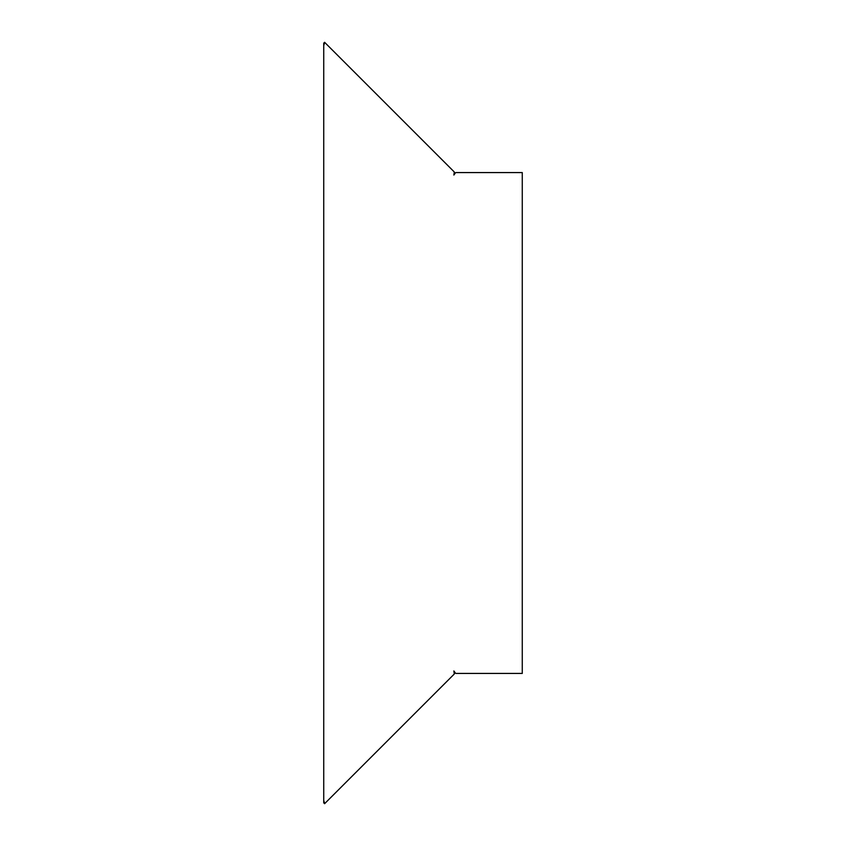 <?xml version="1.0" encoding="UTF-8"?>
<svg xmlns="http://www.w3.org/2000/svg" width="846" height="846" viewBox="0 0 846 846"><rect width="100%" height="100%" fill="white"/><g stroke="black" fill="none" stroke-linecap="round" stroke-linejoin="round"><path stroke-width="1.27" d="M323.732 802.822L323.732 43.178L324.61 42.3L454.313 172.002L453.858 175.048L455.687 172.573L522.268 172.573L522.268 673.427L455.687 673.427L453.858 670.952L454.313 673.998L324.61 803.7L323.732 802.822M323.902 45.092L324.663 42.353M323.902 800.908L324.663 803.647"/></g></svg>
